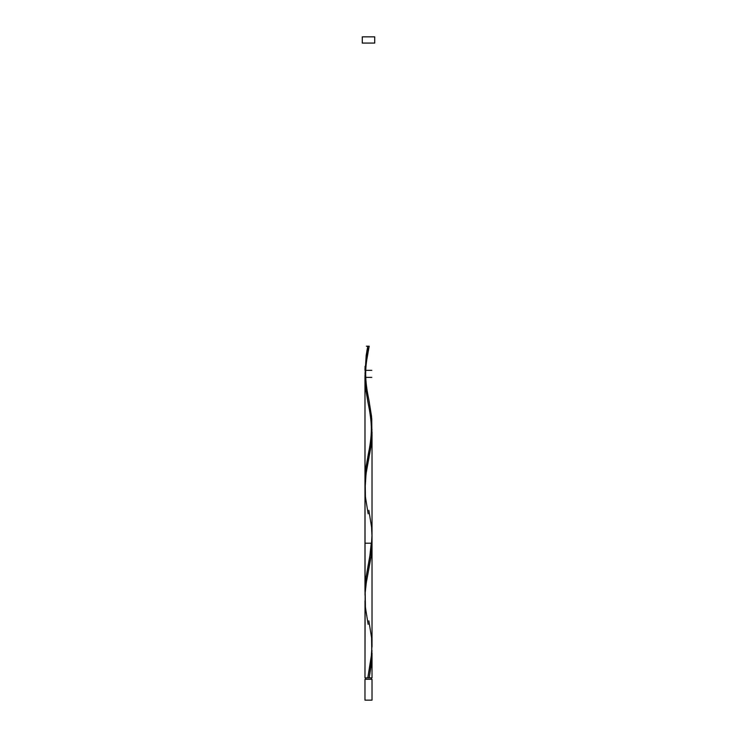 <?xml version="1.0" encoding="UTF-8"?>
<svg xmlns="http://www.w3.org/2000/svg" width="737" height="737" viewBox="0 0 737 737"><rect width="100%" height="100%" fill="white"/><g stroke="black" fill="none" stroke-linecap="round" stroke-linejoin="round"><path stroke-width="1.11" d="M364.981 679.284L364.981 700.15L372.019 700.15L372.019 679.284L364.981 679.284L372.019 679.284L372.019 700.15L364.981 700.15L364.981 679.284M365.681 677.874L365.681 679.284L365.681 677.874M371.319 679.284L371.319 677.874L371.319 679.284M362.282 36.85L362.282 43.068L374.718 43.068L374.718 36.85L362.282 36.85L362.282 43.068L374.718 43.068L374.718 36.85L362.282 36.85M371.982 540.626L371.227 555.311L366.353 582.368L365.147 592.963L364.981 677.874L365.008 600.977M368.85 620.84L371.568 637.68L371.817 652.752L367.8 677.874L364.981 677.874L369.2 677.874L371.568 662.803L371.955 650.237L371.549 662.987L369.2 677.874L372.019 677.874L372.019 653.756M372.019 653.065L372.028 653.756M368.15 513.809L365.432 496.978L365.183 481.897L366.353 471.855L370.96 446.723L371.955 429.137L371.227 444.761L366.077 473.624L364.99 489.672M372.019 431.799L372.028 432.656M371.328 421.435L371.817 426.622M370.6 416.258L370.987 418.846M369.688 411.08L370.158 413.66M365.064 595.404L364.981 377.381L365.745 389.237L367.901 401.997M372.019 677.874L367.8 677.874L371.024 660.315L372.019 645.465M368.15 624.359L365.432 607.528L365.183 592.447L366.353 582.405L370.96 557.273L372.019 543.206L364.981 543.206L372.019 543.206L371.955 539.687M367.8 346.224L369.2 346.224L367.8 346.224L368.5 346.224L367.8 346.224L365.045 373.862L366.188 355.271L367.8 346.224L366.851 351.254L367.8 346.224L369.2 346.224C366.713 356.616 365.303 366.998 364.981 377.381L364.981 591.442L366.013 577.615L371.291 547.674L372.01 534.436M364.981 370.343L365.064 366.326L364.981 370.343L371.826 370.343L364.981 370.343M365.709 381.849L365.451 379.555M366.353 386.455L366.013 384.161M367.155 391.071L366.74 388.758M368.15 455.015C368.712 451.919 370.997 442.071 371.291 431.366C371.743 419.353 368.491 405.193 368.15 403.259L365.432 386.428L364.981 376.377L365.653 366.326L368.85 347.984C368.509 349.918 365.257 364.078 365.709 376.091C366.003 386.796 368.288 396.644 368.85 399.74L371.568 416.58L371.817 431.652L370.647 441.703L366.04 466.825L365.045 484.412L365.773 468.796L370.647 441.73L371.853 431.145L371.752 418.699L369.09 400.937M365.257 377.381L371.826 377.381L364.981 377.381L365.045 594.962M364.981 377.381L364.981 591.442L366.04 577.375L369.753 556.942L371.245 543.206M368.5 346.224L369.2 346.224L368.5 346.224M368.85 510.29L371.568 527.13L372.019 537.172L371.347 547.222L368.15 565.565M368.85 347.984L369.2 346.224L366.372 346.224L369.2 346.224M372.019 432.656L372.019 646.717"/></g></svg>
